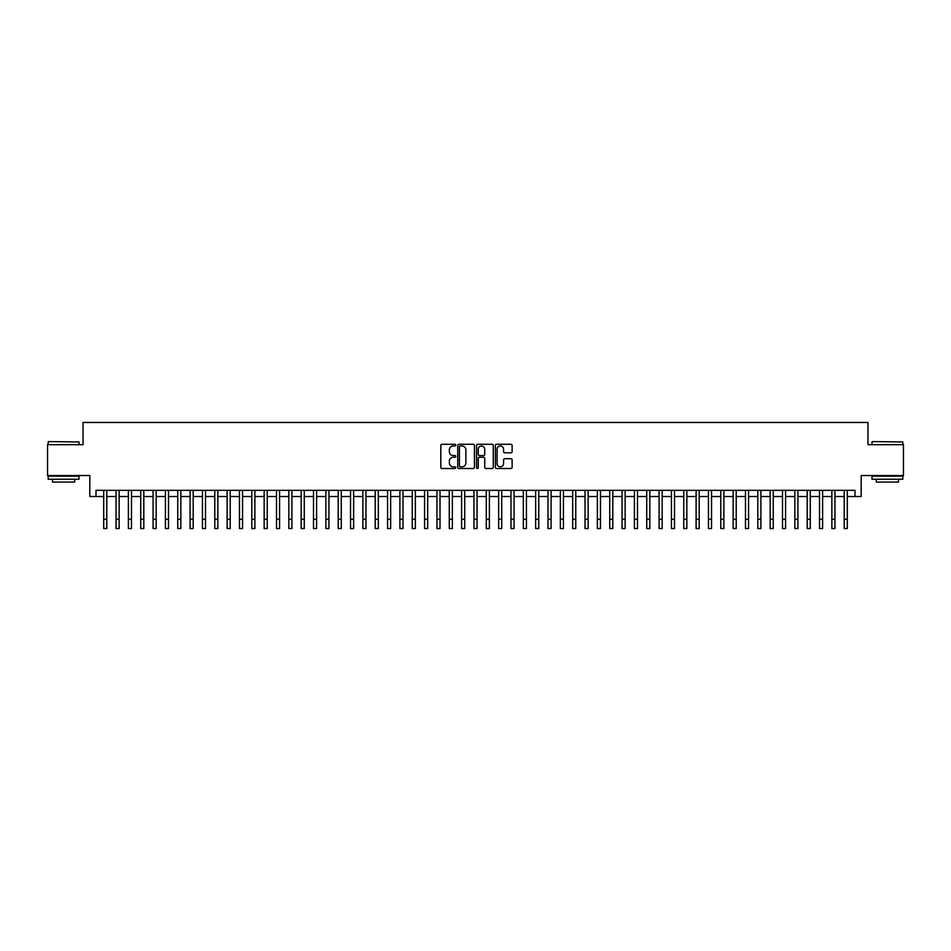 <?xml version="1.0" encoding="UTF-8"?>
<svg xmlns="http://www.w3.org/2000/svg" width="951" height="951" viewBox="0 0 951 951"><rect width="100%" height="100%" fill="white"/><g stroke="black" fill="none" stroke-linecap="round" stroke-linejoin="round"><path stroke-width="1.43" d="M455.755 445.139A0.844 0.844 0 0 0 454.911 444.283L442.037 444.283A1.213 1.213 0 0 0 440.824 445.496L440.824 467.31A1.213 1.213 0 0 0 442.037 468.51L454.911 468.51A0.844 0.844 0 0 0 455.755 467.666A0.844 0.844 0 0 0 454.911 466.822L453.235 466.822A3.875 3.875 0 0 1 449.359 462.947L449.359 461.128A3.875 3.875 0 0 1 453.235 457.253L454.911 457.253A0.844 0.844 0 0 0 455.755 456.397A0.844 0.844 0 0 0 454.911 455.553L453.235 455.553A3.875 3.875 0 0 1 449.359 451.677L449.359 449.859A3.875 3.875 0 0 1 453.235 445.983L454.911 445.983A0.844 0.844 0 0 0 455.755 445.139M510.901 452.831A1.213 1.213 0 0 0 512.114 451.618L512.114 445.496A1.213 1.213 0 0 0 510.901 444.283L496.612 444.283A1.213 1.213 0 0 0 495.4 445.496L495.4 467.31A1.213 1.213 0 0 0 496.612 468.51L510.901 468.51A1.213 1.213 0 0 0 512.114 467.31L512.114 459.915A1.213 1.213 0 0 0 510.901 458.703L504.791 458.703A1.213 1.213 0 0 0 503.578 459.915L503.578 463.577A3.245 3.245 0 0 1 500.333 466.822A3.245 3.245 0 0 1 497.1 463.577L497.1 449.229A3.245 3.245 0 0 1 500.333 445.983A3.245 3.245 0 0 1 503.578 449.229L503.578 451.618A1.213 1.213 0 0 0 504.791 452.831L510.901 452.831M95.992 496.517L95.992 490.336L855.008 490.336L855.008 496.517L861.178 496.517L861.178 475.536L903.45 475.536L903.45 444.676L867.966 444.676L867.966 422.458L83.034 422.458L83.034 444.676L47.55 444.676L47.55 475.536L89.822 475.536L89.822 496.517L103.707 496.517M474.442 445.496A1.213 1.213 0 0 0 473.229 444.283L458.929 444.283A1.213 1.213 0 0 0 457.728 445.496L457.728 467.31A1.213 1.213 0 0 0 458.929 468.51L473.229 468.51A1.213 1.213 0 0 0 474.442 467.31L474.442 445.496M477.771 444.283L492.071 444.283A1.213 1.213 0 0 1 493.272 445.496L493.272 467.31A1.213 1.213 0 0 1 492.071 468.51L485.949 468.51A1.213 1.213 0 0 1 484.737 467.31L484.737 458.465A1.213 1.213 0 0 0 483.524 457.253L479.47 457.253A1.213 1.213 0 0 0 478.258 458.465L478.258 467.666A0.844 0.844 0 0 1 477.414 468.51A0.844 0.844 0 0 1 476.558 467.666L476.558 445.496A1.213 1.213 0 0 1 477.771 444.283M106.785 496.517L116.046 496.517M119.137 496.517L128.385 496.517M131.476 496.517L140.736 496.517M143.815 496.517L153.075 496.517M156.154 496.517L165.415 496.517M168.493 496.517L177.754 496.517M180.845 496.517L190.093 496.517M193.184 496.517L202.444 496.517M205.523 496.517L214.783 496.517M217.862 496.517L227.123 496.517M230.213 496.517L239.462 496.517M242.553 496.517L251.801 496.517M254.892 496.517L264.152 496.517M267.231 496.517L276.491 496.517M279.57 496.517L288.831 496.517M291.921 496.517L301.17 496.517M304.261 496.517L313.509 496.517M316.6 496.517L325.86 496.517M328.939 496.517L338.199 496.517M341.278 496.517L350.539 496.517M353.629 496.517L362.878 496.517M365.969 496.517L375.229 496.517M378.308 496.517L387.568 496.517M390.647 496.517L399.907 496.517M402.998 496.517L412.247 496.517M415.337 496.517L424.586 496.517M427.677 496.517L436.937 496.517M440.016 496.517L449.276 496.517M452.355 496.517L461.615 496.517M464.706 496.517L473.955 496.517M477.045 496.517L486.294 496.517M489.385 496.517L498.645 496.517M501.724 496.517L510.984 496.517M514.063 496.517L523.323 496.517M526.414 496.517L535.663 496.517M538.753 496.517L548.002 496.517M551.093 496.517L560.353 496.517M563.432 496.517L572.692 496.517M575.771 496.517L585.031 496.517M588.122 496.517L597.371 496.517M600.461 496.517L609.722 496.517M612.801 496.517L622.061 496.517M625.14 496.517L634.4 496.517M637.491 496.517L646.739 496.517M649.83 496.517L659.079 496.517M662.169 496.517L671.43 496.517M674.509 496.517L683.769 496.517M686.848 496.517L696.108 496.517M699.199 496.517L708.447 496.517M711.538 496.517L720.787 496.517M723.877 496.517L733.138 496.517M736.217 496.517L745.477 496.517M748.556 496.517L757.816 496.517M760.907 496.517L770.155 496.517M773.246 496.517L782.507 496.517M785.585 496.517L794.846 496.517M797.925 496.517L807.185 496.517M810.264 496.517L819.524 496.517M822.615 496.517L831.863 496.517M834.954 496.517L844.215 496.517M847.293 496.517L855.008 496.517M460.272 445.983A0.844 0.844 0 0 0 459.416 446.827L459.416 465.966A0.844 0.844 0 0 0 460.272 466.822L462.02 466.822A3.875 3.875 0 0 0 465.895 462.947L465.895 449.859A3.875 3.875 0 0 0 462.02 445.983L460.272 445.983M484.737 449.288A3.245 3.245 0 0 0 481.491 446.043A3.245 3.245 0 0 0 478.258 449.288L478.258 454.34A1.213 1.213 0 0 0 479.47 455.553L483.524 455.553A1.213 1.213 0 0 0 484.737 454.34L484.737 449.288M103.707 519.282L106.785 519.282L106.785 528.542L103.707 528.542L103.707 490.336M106.785 519.282L106.785 490.336M48.537 441.597L79.016 441.965L48.537 441.597M63.598 479.233L48.168 479.233L48.168 476.154L79.016 476.154L79.016 479.233L63.598 479.233M74.701 479.233L74.701 482.074L52.483 482.074L52.483 479.233M872.352 441.597L902.832 441.965L872.352 441.597M887.402 479.233L871.984 479.233L871.984 476.154L902.832 476.154L902.832 479.233L887.402 479.233M898.517 479.233L898.517 482.074L876.299 482.074L876.299 479.233M116.046 519.282L119.137 519.282L119.137 528.542L116.046 528.542L116.046 490.336M119.137 519.282L119.137 490.336M128.385 519.282L131.476 519.282L131.476 528.542L128.385 528.542L128.385 490.336M131.476 519.282L131.476 490.336M140.736 519.282L143.815 519.282L143.815 528.542L140.736 528.542L140.736 490.336M143.815 519.282L143.815 490.336M153.075 519.282L156.154 519.282L156.154 528.542L153.075 528.542L153.075 490.336M156.154 519.282L156.154 490.336M165.415 519.282L168.493 519.282L168.493 528.542L165.415 528.542L165.415 490.336M168.493 519.282L168.493 490.336M177.754 519.282L180.845 519.282L180.845 528.542L177.754 528.542L177.754 490.336M180.845 519.282L180.845 490.336M190.093 519.282L193.184 519.282L193.184 528.542L190.093 528.542L190.093 490.336M193.184 519.282L193.184 490.336M202.444 519.282L205.523 519.282L205.523 528.542L202.444 528.542L202.444 490.336M205.523 519.282L205.523 490.336M214.783 519.282L217.862 519.282L217.862 528.542L214.783 528.542L214.783 490.336M217.862 519.282L217.862 490.336M227.123 519.282L230.213 519.282L230.213 528.542L227.123 528.542L227.123 490.336M230.213 519.282L230.213 490.336M239.462 519.282L242.553 519.282L242.553 528.542L239.462 528.542L239.462 490.336M242.553 519.282L242.553 490.336M251.801 519.282L254.892 519.282L254.892 528.542L251.801 528.542L251.801 490.336M254.892 519.282L254.892 490.336M264.152 519.282L267.231 519.282L267.231 528.542L264.152 528.542L264.152 490.336M267.231 519.282L267.231 490.336M276.491 519.282L279.57 519.282L279.57 528.542L276.491 528.542L276.491 490.336M279.57 519.282L279.57 490.336M288.831 519.282L291.921 519.282L291.921 528.542L288.831 528.542L288.831 490.336M291.921 519.282L291.921 490.336M301.17 519.282L304.261 519.282L304.261 528.542L301.17 528.542L301.17 490.336M304.261 519.282L304.261 490.336M313.509 519.282L316.6 519.282L316.6 528.542L313.509 528.542L313.509 490.336M316.6 519.282L316.6 490.336M325.86 519.282L328.939 519.282L328.939 528.542L325.86 528.542L325.86 490.336M328.939 519.282L328.939 490.336M338.199 519.282L341.278 519.282L341.278 528.542L338.199 528.542L338.199 490.336M341.278 519.282L341.278 490.336M350.539 519.282L353.629 519.282L353.629 528.542L350.539 528.542L350.539 490.336M353.629 519.282L353.629 490.336M362.878 519.282L365.969 519.282L365.969 528.542L362.878 528.542L362.878 490.336M365.969 519.282L365.969 490.336M375.229 519.282L378.308 519.282L378.308 528.542L375.229 528.542L375.229 490.336M378.308 519.282L378.308 490.336M387.568 519.282L390.647 519.282L390.647 528.542L387.568 528.542L387.568 490.336M390.647 519.282L390.647 490.336M399.907 519.282L402.998 519.282L402.998 528.542L399.907 528.542L399.907 490.336M402.998 519.282L402.998 490.336M412.247 519.282L415.337 519.282L415.337 528.542L412.247 528.542L412.247 490.336M415.337 519.282L415.337 490.336M424.586 519.282L427.677 519.282L427.677 528.542L424.586 528.542L424.586 490.336M427.677 519.282L427.677 490.336M436.937 519.282L440.016 519.282L440.016 528.542L436.937 528.542L436.937 490.336M440.016 519.282L440.016 490.336M449.276 519.282L452.355 519.282L452.355 528.542L449.276 528.542L449.276 490.336M452.355 519.282L452.355 490.336M461.615 519.282L464.706 519.282L464.706 528.542L461.615 528.542L461.615 490.336M464.706 519.282L464.706 490.336M473.955 519.282L477.045 519.282L477.045 528.542L473.955 528.542L473.955 490.336M477.045 519.282L477.045 490.336M486.294 519.282L489.385 519.282L489.385 528.542L486.294 528.542L486.294 490.336M489.385 519.282L489.385 490.336M498.645 519.282L501.724 519.282L501.724 528.542L498.645 528.542L498.645 490.336M501.724 519.282L501.724 490.336M510.984 519.282L514.063 519.282L514.063 528.542L510.984 528.542L510.984 490.336M514.063 519.282L514.063 490.336M523.323 519.282L526.414 519.282L526.414 528.542L523.323 528.542L523.323 490.336M526.414 519.282L526.414 490.336M535.663 519.282L538.753 519.282L538.753 528.542L535.663 528.542L535.663 490.336M538.753 519.282L538.753 490.336M548.002 519.282L551.093 519.282L551.093 528.542L548.002 528.542L548.002 490.336M551.093 519.282L551.093 490.336M560.353 519.282L563.432 519.282L563.432 528.542L560.353 528.542L560.353 490.336M563.432 519.282L563.432 490.336M572.692 519.282L575.771 519.282L575.771 528.542L572.692 528.542L572.692 490.336M575.771 519.282L575.771 490.336M585.031 519.282L588.122 519.282L588.122 528.542L585.031 528.542L585.031 490.336M588.122 519.282L588.122 490.336M597.371 519.282L600.461 519.282L600.461 528.542L597.371 528.542L597.371 490.336M600.461 519.282L600.461 490.336M609.722 519.282L612.801 519.282L612.801 528.542L609.722 528.542L609.722 490.336M612.801 519.282L612.801 490.336M622.061 519.282L625.14 519.282L625.14 528.542L622.061 528.542L622.061 490.336M625.14 519.282L625.14 490.336M634.4 519.282L637.491 519.282L637.491 528.542L634.4 528.542L634.4 490.336M637.491 519.282L637.491 490.336M646.739 519.282L649.83 519.282L649.83 528.542L646.739 528.542L646.739 490.336M649.83 519.282L649.83 490.336M659.079 519.282L662.169 519.282L662.169 528.542L659.079 528.542L659.079 490.336M662.169 519.282L662.169 490.336M671.43 519.282L674.509 519.282L674.509 528.542L671.43 528.542L671.43 490.336M674.509 519.282L674.509 490.336M683.769 519.282L686.848 519.282L686.848 528.542L683.769 528.542L683.769 490.336M686.848 519.282L686.848 490.336M696.108 519.282L699.199 519.282L699.199 528.542L696.108 528.542L696.108 490.336M699.199 519.282L699.199 490.336M708.447 519.282L711.538 519.282L711.538 528.542L708.447 528.542L708.447 490.336M711.538 519.282L711.538 490.336M720.787 519.282L723.877 519.282L723.877 528.542L720.787 528.542L720.787 490.336M723.877 519.282L723.877 490.336M733.138 519.282L736.217 519.282L736.217 528.542L733.138 528.542L733.138 490.336M736.217 519.282L736.217 490.336M745.477 519.282L748.556 519.282L748.556 528.542L745.477 528.542L745.477 490.336M748.556 519.282L748.556 490.336M757.816 519.282L760.907 519.282L760.907 528.542L757.816 528.542L757.816 490.336M760.907 519.282L760.907 490.336M770.155 519.282L773.246 519.282L773.246 528.542L770.155 528.542L770.155 490.336M773.246 519.282L773.246 490.336M782.507 519.282L785.585 519.282L785.585 528.542L782.507 528.542L782.507 490.336M785.585 519.282L785.585 490.336M794.846 519.282L797.925 519.282L797.925 528.542L794.846 528.542L794.846 490.336M797.925 519.282L797.925 490.336M807.185 519.282L810.264 519.282L810.264 528.542L807.185 528.542L807.185 490.336M810.264 519.282L810.264 490.336M819.524 519.282L822.615 519.282L822.615 528.542L819.524 528.542L819.524 490.336M822.615 519.282L822.615 490.336M831.863 519.282L834.954 519.282L834.954 528.542L831.863 528.542L831.863 490.336M834.954 519.282L834.954 490.336M844.215 519.282L847.293 519.282L847.293 528.542L844.215 528.542L844.215 490.336M847.293 519.282L847.293 490.336M48.168 444.676L48.168 441.965M55.206 476.154L55.206 475.536M71.991 476.154L71.991 475.536M79.016 444.676L79.016 441.965M871.984 444.676L871.984 441.965M879.009 476.154L879.009 475.536M895.794 476.154L895.794 475.536M902.832 444.676L902.832 441.965"/></g></svg>
